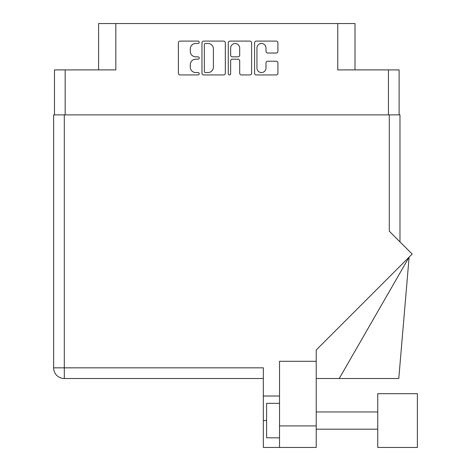 <?xml version="1.0" encoding="UTF-8"?>
<svg xmlns="http://www.w3.org/2000/svg" width="471" height="471" viewBox="0 0 471 471"><rect width="100%" height="100%" fill="white"/><g stroke="black" fill="none" stroke-linecap="round" stroke-linejoin="round"><path stroke-width="0.71" d="M256.948 68.036A4.522 4.522 0 0 0 261.47 72.558A4.522 4.522 0 0 0 265.997 68.036L265.997 62.92A1.69 1.69 0 0 1 267.687 61.23L276.23 61.23A1.69 1.69 0 0 1 277.919 62.92L277.919 73.235A1.69 1.69 0 0 1 276.23 74.93L256.271 74.93A1.69 1.69 0 0 1 254.581 73.235L254.581 42.79A1.69 1.69 0 0 1 256.271 41.101L276.23 41.101A1.69 1.69 0 0 1 277.919 42.79L277.919 51.333A1.69 1.69 0 0 1 276.23 53.023L267.687 53.023A1.69 1.69 0 0 1 265.997 51.333L265.997 47.989A4.522 4.522 0 0 0 261.47 43.467A4.522 4.522 0 0 0 256.948 47.989L256.948 68.036M229.459 74.93A1.183 1.183 0 0 0 230.649 73.741L230.649 60.889A1.69 1.69 0 0 1 232.338 59.199L238.002 59.199A1.69 1.69 0 0 1 239.698 60.889L239.698 73.235A1.69 1.69 0 0 0 241.387 74.93L249.93 74.93A1.69 1.69 0 0 0 251.62 73.235L251.62 42.79A1.69 1.69 0 0 0 249.93 41.101L229.972 41.101A1.69 1.69 0 0 0 228.276 42.79L228.276 73.741A1.183 1.183 0 0 0 229.459 74.93M54.483 69.902L54.483 114.877L54.483 69.902L65.163 69.902L65.163 114.877M225.321 73.235L225.321 42.79A1.69 1.69 0 0 0 223.625 41.101L203.666 41.101A1.69 1.69 0 0 0 201.977 42.79L201.977 73.235A1.69 1.69 0 0 0 203.666 74.93L223.625 74.93A1.69 1.69 0 0 0 225.321 73.235M195.718 43.467L198.044 43.467A1.183 1.183 0 0 0 199.227 42.284A1.183 1.183 0 0 0 198.044 41.101L180.075 41.101A1.69 1.69 0 0 0 178.379 42.79L178.379 73.235A1.69 1.69 0 0 0 180.075 74.93L198.044 74.93A1.183 1.183 0 0 0 199.227 73.741A1.183 1.183 0 0 0 198.044 72.558L195.718 72.558A5.411 5.411 0 0 1 190.308 67.147L190.308 64.609A5.411 5.411 0 0 1 195.718 59.199L198.044 59.199A1.183 1.183 0 0 0 199.227 58.015A1.183 1.183 0 0 0 198.044 56.832L195.718 56.832A5.411 5.411 0 0 1 190.308 51.416L190.308 48.878A5.411 5.411 0 0 1 195.718 43.467M355.004 69.902L355.004 23.55L98.592 23.55L98.592 69.902M115.825 23.55L115.825 69.902L65.163 69.902M399.114 69.902L399.114 114.877L399.114 69.902L337.772 69.902L337.772 23.55M205.527 43.467A1.183 1.183 0 0 0 204.343 44.651L204.343 71.374A1.183 1.183 0 0 0 205.527 72.558L207.982 72.558A5.411 5.411 0 0 0 213.392 67.147L213.392 48.878A5.411 5.411 0 0 0 207.982 43.467L205.527 43.467M239.698 48.077A4.522 4.522 0 0 0 235.17 43.55A4.522 4.522 0 0 0 230.649 48.077L230.649 55.136A1.69 1.69 0 0 0 232.338 56.832L238.002 56.832A1.69 1.69 0 0 0 239.698 55.136L239.698 48.077M377.748 393.685L377.748 447.45L417.383 447.45L417.383 393.685L377.748 393.685M279.527 437.8L266.604 437.8L266.604 403.335L279.527 403.335M244.29 378.525L209.307 378.525M316.229 447.45L279.527 447.45L279.527 425.908L316.229 425.908L316.229 447.45L263.33 447.45L263.33 367.839L64.303 367.839L64.303 114.877L399.979 114.877L399.979 241.876M389.293 114.877L389.293 231.19L412.16 254.063L316.229 349.988L316.229 361.292L279.527 361.292L279.527 425.908M316.229 361.292L316.229 425.908M263.33 378.525L64.303 378.525A10.686 10.686 0 0 1 53.617 367.839L53.617 114.877L64.303 114.877M279.527 396.011L263.33 396.011M339.226 378.525L409.116 257.107L398.778 378.525L316.229 378.525M53.617 367.839A10.686 10.686 0 0 0 64.303 378.525L64.303 367.839L53.617 367.839M400.15 393.685L417.383 393.685M388.434 69.902L388.434 114.877M266.604 420.568L263.33 420.568M377.748 429.187L316.229 429.187L377.748 429.187M377.748 411.954L316.229 411.954"/></g></svg>
